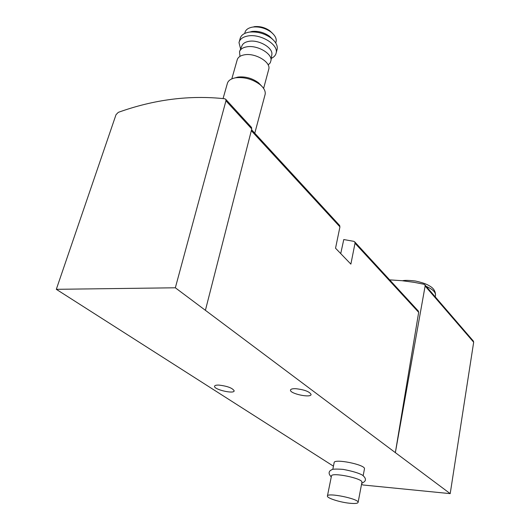 <?xml version="1.0" encoding="UTF-8"?>
<svg xmlns="http://www.w3.org/2000/svg" width="530" height="530" viewBox="0 0 530 530"><rect width="100%" height="100%" fill="white"/><g stroke="black" fill="none" stroke-linecap="round" stroke-linejoin="round"><path stroke-width="0.79" d="M340.724 253.598L343.771 239.547L353.874 241.355L354.822 241.991L355.02 243.244L350.873 264.125L335.536 248.212L339.942 226.873L339.412 225.237M389.649 279.866L401.992 280.701L414.275 282.357L424.033 284.285L424.941 284.915L425.126 286.014L395.353 452.633L175.337 287.79L56.312 289.32L116.024 114.685L118.289 112.353C154.091 99.488 189.594 94.963 224.806 98.772L225.84 99.408L225.952 100.813L175.337 287.79M418.137 310.845L418.673 312.336L395.353 452.633L450.202 493.635L362.845 484.97L361.566 484.155M332.807 469.335L334.139 462.71C333.628 458.271 365.607 464.684 364.474 468.805L364.448 468.964M295.82 388.702C292.487 388.589 290.705 389.06 290.486 390.113C289.705 393.73 311.203 398.262 311.07 394.452C309.52 391.61 304.432 389.696 295.82 388.702M219.009 385.098C216.214 384.999 214.723 385.389 214.537 386.277C213.775 389.557 234.28 394.307 234.174 390.829C232.491 388.04 227.443 386.132 219.009 385.098M333.443 466.175L56.312 289.32M251.28 127.16L251.763 128.922L205.408 310.288M473.204 340.889L473.668 342.214L450.202 493.635M349.429 503.222C339.79 502.241 326.924 498.114 327.407 496.106C326.758 492.238 359.141 498.829 358.114 502.374C357.776 503.487 354.881 503.772 349.429 503.222M327.434 495.961L331.442 476.079C330.879 471.866 363.017 478.351 361.93 482.247L361.904 482.393M272.533 33.35L269.777 30.76C265.139 27.56 260.151 26.182 254.817 26.613L254.115 26.719M275.713 42.917L275.845 42.619C277.064 39.087 275.381 35.517 270.784 31.899C265.325 28.136 259.455 26.513 253.174 27.023L252.353 27.136C247.729 28.044 245.198 30.137 244.774 33.423M272.659 39.352L269.379 36.153C264.079 32.476 258.375 30.899 252.273 31.422L251.637 31.515M276.925 50.072L277.197 49.065C277.713 45.308 275.633 41.598 270.956 37.948C264.371 33.383 257.282 31.429 249.696 32.072L248.908 32.184C243.82 33.145 240.872 35.358 240.07 38.829L239.302 41.539M271.307 58.366C274.076 57.094 275.706 55.246 276.19 52.834C278.469 44.46 260.316 33.496 247.835 35.994C242.747 36.941 239.798 39.14 238.997 42.599L240.613 49.005M271.744 55.266L271.897 54.206C272.685 47.481 258.514 39.459 248.881 41.34C245.138 42.002 242.813 43.539 241.899 45.958L239.792 50.973M268.147 64.925L270.24 62.865L271.035 60.261C271.857 53.272 256.951 44.878 246.834 46.819C242.912 47.501 240.474 49.098 239.52 51.615L239.964 56.372M268.611 69.761L268.836 68.927C270.717 61.97 255.202 52.795 244.602 54.789C240.256 55.544 237.751 57.359 237.089 60.234L231.809 78.884M261.515 85.939L258.56 82.826C252.439 78.321 245.701 76.386 238.361 77.016L234.869 77.936M264.927 95.142L265.179 94.194C265.616 91.061 263.9 87.867 260.025 84.608C252.77 79.281 244.787 76.983 236.089 77.731L235.24 77.864C230.59 78.811 227.92 80.818 227.237 83.892L223.064 98.567M339.942 226.873L251.319 130.678M418.673 312.336L355.02 243.244M251.763 128.922L225.952 100.813M425.126 286.014L473.668 342.214M426.186 286.359C432.54 289.175 435.66 292.116 435.534 295.177L435.475 295.548M339.75 225.608L251.565 129.711M418.455 311.19L354.822 241.991M251.631 127.544L225.84 99.408M424.941 284.915L473.469 341.194M358.114 502.374L361.93 482.247M361.732 483.274C364.56 481.989 365.766 480.597 365.362 479.1C365.322 478.087 364.388 476.781 362.546 475.191C358.896 473.098 352.443 471.157 343.168 469.381C336.875 468.937 333.171 468.997 332.058 469.56L330.296 470.587C328.454 472.25 328.785 474.363 331.27 476.934M363.183 475.642L364.474 468.805M435.243 296.866L435.534 295.177C435.514 291.222 433.547 288.161 429.631 285.988C428.088 285.074 425.332 283.166 415.321 280.999C408.782 280.271 404.509 280.191 402.508 280.754M254.817 26.613L253.174 27.023M269.777 30.76L270.784 31.899M252.273 31.422L249.696 32.072M269.379 36.153L270.956 37.948M277.197 49.065L276.19 52.834M271.897 54.206L271.035 60.261M268.836 68.927L263.615 88.43M237.645 77.128L235.24 77.864M258.56 82.826L260.025 84.608M265.179 94.194L254.784 133.215"/></g></svg>

